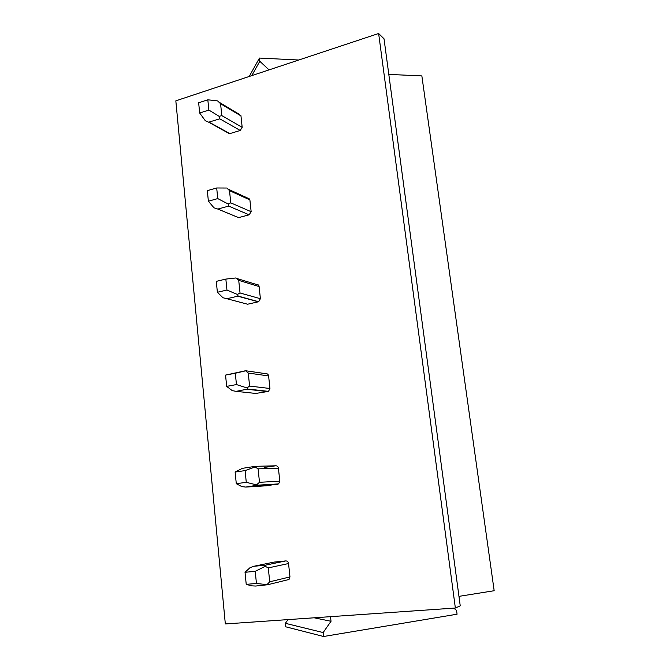 <?xml version="1.0" encoding="UTF-8"?>
<svg xmlns="http://www.w3.org/2000/svg" width="670" height="670" viewBox="0 0 670 670"><rect width="100%" height="100%" fill="white"/><g stroke="black" fill="none" stroke-linecap="round" stroke-linejoin="round"><path stroke-width="1" d="M269.055 69.881L259.818 61.288L259.466 58.064L249.198 76.472M259.466 58.064L298.77 60.015M259.818 61.288L251.761 75.626M330.503 616.668L331.022 621.283L323.149 632.555L323.585 636.5L457.066 614.206L456.563 610.471L453.808 608.134M323.585 636.5L285.747 626.81L285.378 623.318L288.041 619.608M323.149 632.555L285.378 623.318M331.022 621.283L314.155 617.799M378.634 33.5L175.833 100.835L225.329 623.946L455.357 608.025L460.24 605.847L384.019 38.785L378.634 33.5L455.357 608.025M458.967 596.359L494.167 590.722L421.857 75.911L388.809 74.404M219.182 116.354L221.795 115.558L220.581 103.749L217.608 100.91L207.826 99.796L208.856 110.064L219.182 116.354L219.768 118.825L208.663 122.2L229.492 133.724L240.212 130.466L242.18 127.325L240.966 115.893L238.487 114.16L240.915 115.608M217.834 209.057L238.553 217.633L249.14 214.827L251.149 211.695L249.893 199.911L247.364 198.01L249.65 199.057M245.815 303.753L247.599 304.222L258.662 301.734L260.396 298.703L259.106 286.551C258.796 285.01 257.933 284.323 256.518 284.49L236.577 278.402M255.739 393.449L268.511 391.38L269.943 388.491L268.603 375.945C268.293 374.346 267.405 373.6 265.965 373.709L245.748 370.77M266.174 485.8L278.636 483.907L279.792 481.177L278.418 468.23C278.092 466.571 277.187 465.759 275.713 465.801L255.689 466.32M264.558 467.392L275.713 465.801M286.4 580.128L289.038 579.475L289.968 576.912L288.544 563.537C288.209 561.812 287.288 560.941 285.78 560.916L273.946 562.113M208.856 110.064L199.668 113.029L205.33 120.751L208.663 122.2M207.826 99.796L198.655 102.795L199.668 113.029M218.135 101.254L217.608 100.91M217.758 198.596L208.378 201.201L214.015 207.842L217.834 209.065L228.696 206.1L228.152 203.973L217.758 198.596L216.695 187.985L207.332 190.632L208.378 201.201M227.289 188.471L229.509 190.657L230.765 202.851L228.152 203.973M226.519 188.036L216.695 187.985M226.954 290.051L217.373 292.262L222.976 297.748L226.879 298.728L238.177 296.098L237.406 294.457L226.954 290.051L225.849 279.089L216.293 281.358L217.373 292.262M236.217 278.217L238.729 280.378L240.028 292.974L237.406 294.457M235.723 277.991L225.849 279.089M236.451 384.572L226.669 386.381L232.23 390.618L236.167 391.355L247.833 389.036L246.97 387.93L236.451 384.572L235.312 373.24L225.555 375.099L226.669 386.381M225.555 375.099L245.547 370.745L248.26 373.056L249.6 386.071L246.97 387.93M245.228 370.92L235.312 373.24M246.275 482.316L236.284 483.69L241.795 486.604L245.773 487.073L257.657 485.172L246.275 482.316L245.103 470.6L235.128 472.023L236.284 483.69M235.128 472.023L242.406 468.338L255.337 466.328L255.052 466.973L258.101 468.849L259.491 482.3L256.853 484.569M255.052 466.973L245.103 470.6M256.442 583.461L246.225 584.357L251.694 585.848L255.706 586.041L267.715 584.734L256.442 583.461L255.228 571.334L245.036 572.289L246.225 584.357M274.39 562.021L253.729 566.301L265.454 565.17L265.22 566.318L268.285 567.9L269.717 581.82L267.079 584.516M253.729 566.301L249.893 567.783L245.036 572.289M265.22 566.318L255.228 571.334M219.768 118.825L240.212 130.466M221.795 115.558L242.18 127.325M220.581 103.749L240.966 115.893M229.869 133.64L209.157 122.174M228.696 206.1L249.14 214.827M230.765 202.851L251.149 211.695M229.509 190.657L249.893 199.911M238.595 217.624L217.876 209.048M237.925 296.215L258.352 301.835M240.028 292.974L260.396 298.703M238.729 280.378L259.106 286.551M247.599 304.222L226.879 298.728M247.448 389.312L267.858 391.607M249.6 386.071L269.943 388.491M248.26 373.056L268.603 375.945M256.878 393.566L236.167 391.355M257.297 485.524L277.673 484.284M259.491 482.3L279.792 481.177M258.101 468.849L278.418 468.23M266.467 485.784L245.773 487.073M269.717 581.82L289.968 576.912M268.285 567.9L288.544 563.537M265.454 565.17L285.78 560.916M238.939 114.067L220.003 102.761M247.473 197.985L228.596 189.384M238.177 296.098L258.662 301.734M247.833 389.036L268.511 391.38M257.657 485.172L278.636 483.907M267.715 584.734L289.038 579.475"/></g></svg>
